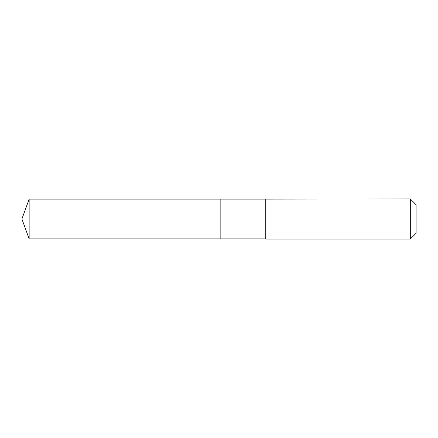 <?xml version="1.0" encoding="UTF-8"?>
<svg xmlns="http://www.w3.org/2000/svg" width="438" height="438" viewBox="0 0 438 438"><rect width="100%" height="100%" fill="white"/><g stroke="black" fill="none" stroke-linecap="round" stroke-linejoin="round"><path stroke-width="0.66" d="M220.84 199.531L220.84 199.109L29.143 199.104L29.143 238.896L220.84 238.891L220.84 199.109L265.767 199.109L265.767 238.891L220.84 238.891L220.84 199.531M265.767 198.956L265.767 239.044L410.313 239.044L410.313 198.956L265.767 199.109M410.313 198.956L416.1 204.743L416.1 233.257L410.313 239.044M220.84 238.891L29.143 238.896L21.9 219L29.143 238.896M21.9 219L29.143 199.104"/></g></svg>
